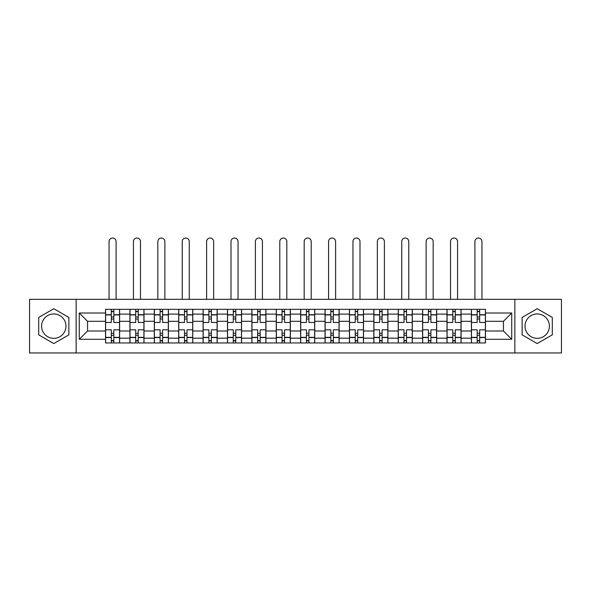 <?xml version="1.0" encoding="UTF-8"?>
<svg xmlns="http://www.w3.org/2000/svg" width="591" height="591" viewBox="0 0 591 591"><rect width="100%" height="100%" fill="white"/><g stroke="black" fill="none" stroke-linecap="round" stroke-linejoin="round"><path stroke-width="0.89" d="M53.781 338.34A12.197 12.197 0 0 1 41.592 326.143A12.197 12.197 0 0 1 53.781 313.947A12.197 12.197 0 0 1 65.978 326.143A12.197 12.197 0 0 1 53.781 338.34M537.219 338.34A12.197 12.197 0 0 1 525.022 326.143A12.197 12.197 0 0 1 537.219 313.947A12.197 12.197 0 0 1 549.408 326.143A12.197 12.197 0 0 1 537.219 338.34M514.857 352.96L561.45 352.96L561.45 299.334L29.55 299.334L29.55 352.96L514.857 352.96L514.857 299.334M129.924 342.95L129.924 314.109L119.604 314.109L119.604 342.95M119.604 314.109L119.604 309.337M129.924 314.109L129.924 309.337M143.997 309.337L143.997 342.95M154.317 342.95L154.317 309.337M168.391 309.337L168.391 342.95M178.704 342.95L178.704 309.337M192.777 309.337L192.777 342.95M203.097 342.95L203.097 309.337M217.17 309.337L217.17 342.95M227.491 342.95L227.491 309.337M241.556 309.337L241.556 342.95M251.877 342.95L251.877 309.337M265.95 309.337L265.95 342.95M276.27 342.95L276.27 309.337M290.344 309.337L290.344 342.95M300.656 342.95L300.656 309.337M314.73 309.337L314.73 342.95M325.05 342.95L325.05 309.337M339.123 309.337L339.123 342.95M349.444 342.95L349.444 309.337M363.509 309.337L363.509 342.95M373.83 342.95L373.83 309.337M387.903 309.337L387.903 342.95M398.223 342.95L398.223 309.337M412.296 309.337L412.296 342.95M422.609 342.95L422.609 309.337M436.683 309.337L436.683 342.95M447.003 342.95L447.003 309.337M461.076 309.337L461.076 342.95M471.396 342.95L471.396 309.337M471.396 330.99L461.076 330.99M447.003 330.99L436.683 330.99M422.609 330.99L412.296 330.99M398.223 330.99L387.903 330.99M373.83 330.99L363.509 330.99M349.444 330.99L339.123 330.99M325.05 330.99L314.73 330.99M300.656 330.99L290.344 330.99M276.27 330.99L265.95 330.99M251.877 330.99L241.556 330.99M227.491 330.99L217.17 330.99M203.097 330.99L192.777 330.99M178.704 330.99L168.391 330.99M154.317 330.99L143.997 330.99M129.924 330.99L119.604 330.99M471.396 321.297L461.076 321.297M447.003 321.297L436.683 321.297M422.609 321.297L412.296 321.297M398.223 321.297L387.903 321.297M373.83 321.297L363.509 321.297M349.444 321.297L339.123 321.297M325.05 321.297L314.73 321.297M300.656 321.297L290.344 321.297M276.27 321.297L265.95 321.297M251.877 321.297L241.556 321.297M227.491 321.297L217.17 321.297M203.097 321.297L192.777 321.297M178.704 321.297L168.391 321.297M154.317 321.297L143.997 321.297M129.924 321.297L119.604 321.297M87.557 330.99L105.538 330.99L105.538 321.297L87.557 321.297L87.557 330.99L79.268 339.278L79.268 313.008L105.538 313.008L105.538 321.297M485.462 321.297L485.462 330.99L503.443 330.99L503.443 321.297L485.462 321.297L485.462 309.337L105.538 309.337L105.538 313.008M485.462 313.008L511.732 313.008L511.732 339.278L485.462 339.278L485.462 330.99M105.538 330.99L105.538 342.95L485.462 342.95L485.462 339.278M105.538 339.278L79.268 339.278M76.143 352.96L76.143 299.334M68.874 317.433L53.781 308.724L38.696 317.433L38.696 334.853L53.781 343.563L68.874 334.853L68.874 317.433M552.304 317.433L537.219 308.724L522.126 317.433L522.126 334.853L537.219 343.563L552.304 334.853L552.304 317.433M113.819 340.608L111.322 340.608M111.322 311.679L113.819 311.679M138.213 340.608L135.708 340.608M135.708 311.679L138.213 311.679M162.606 340.608L160.102 340.608M160.102 311.679L162.606 311.679M186.992 340.608L184.495 340.608M184.495 311.679L186.992 311.679M211.386 340.608L208.882 340.608M208.882 311.679L211.386 311.679M235.772 340.608L233.275 340.608M233.275 311.679L235.772 311.679M260.166 340.608L257.661 340.608M257.661 311.679L260.166 311.679M284.559 340.608L282.055 340.608M282.055 311.679L284.559 311.679M308.945 340.608L306.441 340.608M306.441 311.679L308.945 311.679M333.339 340.608L330.834 340.608M330.834 311.679L333.339 311.679M357.725 340.608L355.228 340.608M355.228 311.679L357.725 311.679M382.118 340.608L379.614 340.608M379.614 311.679L382.118 311.679M406.505 340.608L404.008 340.608M404.008 311.679L406.505 311.679M430.898 340.608L428.394 340.608M428.394 311.679L430.898 311.679M455.292 340.608L452.787 340.608M452.787 311.679L455.292 311.679M479.678 340.608L477.181 340.608M477.181 311.679L479.678 311.679M79.268 313.008L87.557 321.297M503.443 330.99L511.732 339.278M503.443 321.297L511.732 313.008M119.53 342.95L119.53 322.472L113.819 322.472L113.819 309.337M111.322 309.337L111.322 322.472L105.612 322.472L105.612 309.337M116.087 299.334L116.087 241.556A3.516 3.516 0 0 0 112.571 238.04A3.516 3.516 0 0 0 109.054 241.556L109.054 299.334M119.53 322.472L119.53 309.337M105.612 342.95L105.612 329.822L111.322 329.822L111.322 342.95M113.819 342.95L113.819 329.822L119.53 329.822M111.322 319.029L113.819 319.029M105.612 329.822L105.612 322.472M113.819 333.258L111.322 333.258M113.819 340.918L111.322 340.918M111.322 335.289L113.819 335.289M113.819 316.998L111.322 316.998M111.322 311.368L113.819 311.368M143.916 342.95L143.916 322.472L138.213 322.472L138.213 309.337M135.708 309.337L135.708 322.472L130.005 322.472L130.005 309.337M140.481 299.334L140.481 241.556A3.516 3.516 0 0 0 136.964 238.04A3.516 3.516 0 0 0 133.44 241.556L133.44 299.334M143.916 322.472L143.916 309.337M130.005 342.95L130.005 329.822L135.708 329.822L135.708 342.95M138.213 342.95L138.213 329.822L143.916 329.822M135.708 319.029L138.213 319.029M130.005 329.822L130.005 322.472M138.213 333.258L135.708 333.258M138.213 340.918L135.708 340.918M135.708 335.289L138.213 335.289M138.213 316.998L135.708 316.998M135.708 311.368L138.213 311.368M168.309 342.95L168.309 322.472L162.606 322.472L162.606 309.337M160.102 309.337L160.102 322.472L154.391 322.472L154.391 309.337M164.867 299.334L164.867 241.556A3.516 3.516 0 0 0 161.35 238.04A3.516 3.516 0 0 0 157.834 241.556L157.834 299.334M168.309 322.472L168.309 309.337M154.391 342.95L154.391 329.822L160.102 329.822L160.102 342.95M162.606 342.95L162.606 329.822L168.309 329.822M160.102 319.029L162.606 319.029M154.391 329.822L154.391 322.472M162.606 333.258L160.102 333.258M162.606 340.918L160.102 340.918M160.102 335.289L162.606 335.289M162.606 316.998L160.102 316.998M160.102 311.368L162.606 311.368M192.703 342.95L192.703 322.472L186.992 322.472L186.992 309.337M184.495 309.337L184.495 322.472L178.785 322.472L178.785 309.337M189.26 299.334L189.26 241.556A3.516 3.516 0 0 0 185.744 238.04A3.516 3.516 0 0 0 182.227 241.556L182.227 299.334M192.703 322.472L192.703 309.337M178.785 342.95L178.785 329.822L184.495 329.822L184.495 342.95M186.992 342.95L186.992 329.822L192.703 329.822M184.495 319.029L186.992 319.029M178.785 329.822L178.785 322.472M186.992 333.258L184.495 333.258M186.992 340.918L184.495 340.918M184.495 335.289L186.992 335.289M186.992 316.998L184.495 316.998M184.495 311.368L186.992 311.368M217.089 342.95L217.089 322.472L211.386 322.472L211.386 309.337M208.882 309.337L208.882 322.472L203.178 322.472L203.178 309.337M213.654 299.334L213.654 241.556A3.516 3.516 0 0 0 210.13 238.04A3.516 3.516 0 0 0 206.614 241.556L206.614 299.334M217.089 322.472L217.089 309.337M203.178 342.95L203.178 329.822L208.882 329.822L208.882 342.95M211.386 342.95L211.386 329.822L217.089 329.822M208.882 319.029L211.386 319.029M203.178 329.822L203.178 322.472M211.386 333.258L208.882 333.258M211.386 340.918L208.882 340.918M208.882 335.289L211.386 335.289M211.386 316.998L208.882 316.998M208.882 311.368L211.386 311.368M241.483 342.95L241.483 322.472L235.772 322.472L235.772 309.337M233.275 309.337L233.275 322.472L227.565 322.472L227.565 309.337M238.04 299.334L238.04 241.556A3.516 3.516 0 0 0 234.524 238.04A3.516 3.516 0 0 0 231.007 241.556L231.007 299.334M241.483 322.472L241.483 309.337M227.565 342.95L227.565 329.822L233.275 329.822L233.275 342.95M235.772 342.95L235.772 329.822L241.483 329.822M233.275 319.029L235.772 319.029M227.565 329.822L227.565 322.472M235.772 333.258L233.275 333.258M235.772 340.918L233.275 340.918M233.275 335.289L235.772 335.289M235.772 316.998L233.275 316.998M233.275 311.368L235.772 311.368M265.869 342.95L265.869 322.472L260.166 322.472L260.166 309.337M257.661 309.337L257.661 322.472L251.958 322.472L251.958 309.337M262.434 299.334L262.434 241.556A3.516 3.516 0 0 0 258.917 238.04A3.516 3.516 0 0 0 255.393 241.556L255.393 299.334M265.869 322.472L265.869 309.337M251.958 342.95L251.958 329.822L257.661 329.822L257.661 342.95M260.166 342.95L260.166 329.822L265.869 329.822M257.661 319.029L260.166 319.029M251.958 329.822L251.958 322.472M260.166 333.258L257.661 333.258M260.166 340.918L257.661 340.918M257.661 335.289L260.166 335.289M260.166 316.998L257.661 316.998M257.661 311.368L260.166 311.368M290.262 342.95L290.262 322.472L284.559 322.472L284.559 309.337M282.055 309.337L282.055 322.472L276.344 322.472L276.344 309.337M286.82 299.334L286.82 241.556A3.516 3.516 0 0 0 283.303 238.04A3.516 3.516 0 0 0 279.787 241.556L279.787 299.334M290.262 322.472L290.262 309.337M276.344 342.95L276.344 329.822L282.055 329.822L282.055 342.95M284.559 342.95L284.559 329.822L290.262 329.822M282.055 319.029L284.559 319.029M276.344 329.822L276.344 322.472M284.559 333.258L282.055 333.258M284.559 340.918L282.055 340.918M282.055 335.289L284.559 335.289M284.559 316.998L282.055 316.998M282.055 311.368L284.559 311.368M314.656 342.95L314.656 322.472L308.945 322.472L308.945 309.337M306.441 309.337L306.441 322.472L300.738 322.472L300.738 309.337M311.213 299.334L311.213 241.556A3.516 3.516 0 0 0 307.697 238.04A3.516 3.516 0 0 0 304.18 241.556L304.18 299.334M314.656 322.472L314.656 309.337M300.738 342.95L300.738 329.822L306.441 329.822L306.441 342.95M308.945 342.95L308.945 329.822L314.656 329.822M306.441 319.029L308.945 319.029M300.738 329.822L300.738 322.472M308.945 333.258L306.441 333.258M308.945 340.918L306.441 340.918M306.441 335.289L308.945 335.289M308.945 316.998L306.441 316.998M306.441 311.368L308.945 311.368M339.042 342.95L339.042 322.472L333.339 322.472L333.339 309.337M330.834 309.337L330.834 322.472L325.131 322.472L325.131 309.337M335.607 299.334L335.607 241.556A3.516 3.516 0 0 0 332.083 238.04A3.516 3.516 0 0 0 328.566 241.556L328.566 299.334M339.042 322.472L339.042 309.337M325.131 342.95L325.131 329.822L330.834 329.822L330.834 342.95M333.339 342.95L333.339 329.822L339.042 329.822M330.834 319.029L333.339 319.029M325.131 329.822L325.131 322.472M333.339 333.258L330.834 333.258M333.339 340.918L330.834 340.918M330.834 335.289L333.339 335.289M333.339 316.998L330.834 316.998M330.834 311.368L333.339 311.368M363.435 342.95L363.435 322.472L357.725 322.472L357.725 309.337M355.228 309.337L355.228 322.472L349.517 322.472L349.517 309.337M359.993 299.334L359.993 241.556A3.516 3.516 0 0 0 356.476 238.04A3.516 3.516 0 0 0 352.96 241.556L352.96 299.334M363.435 322.472L363.435 309.337M349.517 342.95L349.517 329.822L355.228 329.822L355.228 342.95M357.725 342.95L357.725 329.822L363.435 329.822M355.228 319.029L357.725 319.029M349.517 329.822L349.517 322.472M357.725 333.258L355.228 333.258M357.725 340.918L355.228 340.918M355.228 335.289L357.725 335.289M357.725 316.998L355.228 316.998M355.228 311.368L357.725 311.368M387.822 342.95L387.822 322.472L382.118 322.472L382.118 309.337M379.614 309.337L379.614 322.472L373.911 322.472L373.911 309.337M384.386 299.334L384.386 241.556A3.516 3.516 0 0 0 380.87 238.04A3.516 3.516 0 0 0 377.346 241.556L377.346 299.334M387.822 322.472L387.822 309.337M373.911 342.95L373.911 329.822L379.614 329.822L379.614 342.95M382.118 342.95L382.118 329.822L387.822 329.822M379.614 319.029L382.118 319.029M373.911 329.822L373.911 322.472M382.118 333.258L379.614 333.258M382.118 340.918L379.614 340.918M379.614 335.289L382.118 335.289M382.118 316.998L379.614 316.998M379.614 311.368L382.118 311.368M412.215 342.95L412.215 322.472L406.505 322.472L406.505 309.337M404.008 309.337L404.008 322.472L398.297 322.472L398.297 309.337M408.773 299.334L408.773 241.556A3.516 3.516 0 0 0 405.256 238.04A3.516 3.516 0 0 0 401.74 241.556L401.74 299.334M412.215 322.472L412.215 309.337M398.297 342.95L398.297 329.822L404.008 329.822L404.008 342.95M406.505 342.95L406.505 329.822L412.215 329.822M404.008 319.029L406.505 319.029M398.297 329.822L398.297 322.472M406.505 333.258L404.008 333.258M406.505 340.918L404.008 340.918M404.008 335.289L406.505 335.289M406.505 316.998L404.008 316.998M404.008 311.368L406.505 311.368M436.609 342.95L436.609 322.472L430.898 322.472L430.898 309.337M428.394 309.337L428.394 322.472L422.691 322.472L422.691 309.337M433.166 299.334L433.166 241.556A3.516 3.516 0 0 0 429.65 238.04A3.516 3.516 0 0 0 426.133 241.556L426.133 299.334M436.609 322.472L436.609 309.337M422.691 342.95L422.691 329.822L428.394 329.822L428.394 342.95M430.898 342.95L430.898 329.822L436.609 329.822M428.394 319.029L430.898 319.029M422.691 329.822L422.691 322.472M430.898 333.258L428.394 333.258M430.898 340.918L428.394 340.918M428.394 335.289L430.898 335.289M430.898 316.998L428.394 316.998M428.394 311.368L430.898 311.368M460.995 342.95L460.995 322.472L455.292 322.472L455.292 309.337M452.787 309.337L452.787 322.472L447.084 322.472L447.084 309.337M457.56 299.334L457.56 241.556A3.516 3.516 0 0 0 454.036 238.04A3.516 3.516 0 0 0 450.519 241.556L450.519 299.334M460.995 322.472L460.995 309.337M447.084 342.95L447.084 329.822L452.787 329.822L452.787 342.95M455.292 342.95L455.292 329.822L460.995 329.822M452.787 319.029L455.292 319.029M447.084 329.822L447.084 322.472M455.292 333.258L452.787 333.258M455.292 340.918L452.787 340.918M452.787 335.289L455.292 335.289M455.292 316.998L452.787 316.998M452.787 311.368L455.292 311.368M485.388 342.95L485.388 322.472L479.678 322.472L479.678 309.337M477.181 309.337L477.181 322.472L471.47 322.472L471.47 309.337M481.946 299.334L481.946 241.556A3.516 3.516 0 0 0 478.429 238.04A3.516 3.516 0 0 0 474.913 241.556L474.913 299.334M485.388 322.472L485.388 309.337M471.47 342.95L471.47 329.822L477.181 329.822L477.181 342.95M479.678 342.95L479.678 329.822L485.388 329.822M477.181 319.029L479.678 319.029M471.47 329.822L471.47 322.472M479.678 333.258L477.181 333.258M479.678 340.918L477.181 340.918M477.181 335.289L479.678 335.289M479.678 316.998L477.181 316.998M477.181 311.368L479.678 311.368M447.003 314.109L436.683 314.109M422.609 314.109L412.296 314.109M398.223 314.109L387.903 314.109M373.83 314.109L363.509 314.109M349.444 314.109L339.123 314.109M325.05 314.109L314.73 314.109M300.656 314.109L290.344 314.109M276.27 314.109L265.95 314.109M251.877 314.109L241.556 314.109M227.491 314.109L217.17 314.109M203.097 314.109L192.777 314.109M178.704 314.109L168.391 314.109M154.317 314.109L143.997 314.109M471.396 314.109L461.076 314.109M447.003 338.185L436.683 338.185M422.609 338.185L412.296 338.185M398.223 338.185L387.903 338.185M373.83 338.185L363.509 338.185M349.444 338.185L339.123 338.185M325.05 338.185L314.73 338.185M300.656 338.185L290.344 338.185M276.27 338.185L265.95 338.185M251.877 338.185L241.556 338.185M227.491 338.185L217.17 338.185M203.097 338.185L192.777 338.185M178.704 338.185L168.391 338.185M154.317 338.185L143.997 338.185M129.924 338.185L119.604 338.185M471.396 338.185L461.076 338.185M119.53 314.73L113.819 314.73M111.322 314.73L105.612 314.73M111.322 314.937L105.612 314.937M111.322 337.35L105.612 337.35M111.322 337.557L105.612 337.557M119.53 337.557L113.819 337.557M119.53 314.937L113.819 314.937M119.53 337.35L113.819 337.35M143.916 314.73L138.213 314.73M135.708 314.73L130.005 314.73M135.708 314.937L130.005 314.937M135.708 337.35L130.005 337.35M135.708 337.557L130.005 337.557M143.916 337.557L138.213 337.557M143.916 314.937L138.213 314.937M143.916 337.35L138.213 337.35M168.309 314.73L162.606 314.73M160.102 314.73L154.391 314.73M160.102 314.937L154.391 314.937M160.102 337.35L154.391 337.35M160.102 337.557L154.391 337.557M168.309 337.557L162.606 337.557M168.309 314.937L162.606 314.937M168.309 337.35L162.606 337.35M192.703 314.73L186.992 314.73M184.495 314.73L178.785 314.73M184.495 314.937L178.785 314.937M184.495 337.35L178.785 337.35M184.495 337.557L178.785 337.557M192.703 337.557L186.992 337.557M192.703 314.937L186.992 314.937M192.703 337.35L186.992 337.35M217.089 314.73L211.386 314.73M208.882 314.73L203.178 314.73M208.882 314.937L203.178 314.937M208.882 337.35L203.178 337.35M208.882 337.557L203.178 337.557M217.089 337.557L211.386 337.557M217.089 314.937L211.386 314.937M217.089 337.35L211.386 337.35M241.483 314.73L235.772 314.73M233.275 314.73L227.565 314.73M233.275 314.937L227.565 314.937M233.275 337.35L227.565 337.35M233.275 337.557L227.565 337.557M241.483 337.557L235.772 337.557M241.483 314.937L235.772 314.937M241.483 337.35L235.772 337.35M265.869 314.73L260.166 314.73M257.661 314.73L251.958 314.73M257.661 314.937L251.958 314.937M257.661 337.35L251.958 337.35M257.661 337.557L251.958 337.557M265.869 337.557L260.166 337.557M265.869 314.937L260.166 314.937M265.869 337.35L260.166 337.35M290.262 314.73L284.559 314.73M282.055 314.73L276.344 314.73M282.055 314.937L276.344 314.937M282.055 337.35L276.344 337.35M282.055 337.557L276.344 337.557M290.262 337.557L284.559 337.557M290.262 314.937L284.559 314.937M290.262 337.35L284.559 337.35M314.656 314.73L308.945 314.73M306.441 314.73L300.738 314.73M306.441 314.937L300.738 314.937M306.441 337.35L300.738 337.35M306.441 337.557L300.738 337.557M314.656 337.557L308.945 337.557M314.656 314.937L308.945 314.937M314.656 337.35L308.945 337.35M339.042 314.73L333.339 314.73M330.834 314.73L325.131 314.73M330.834 314.937L325.131 314.937M330.834 337.35L325.131 337.35M330.834 337.557L325.131 337.557M339.042 337.557L333.339 337.557M339.042 314.937L333.339 314.937M339.042 337.35L333.339 337.35M363.435 314.73L357.725 314.73M355.228 314.73L349.517 314.73M355.228 314.937L349.517 314.937M355.228 337.35L349.517 337.35M355.228 337.557L349.517 337.557M363.435 337.557L357.725 337.557M363.435 314.937L357.725 314.937M363.435 337.35L357.725 337.35M387.822 314.73L382.118 314.73M379.614 314.73L373.911 314.73M379.614 314.937L373.911 314.937M379.614 337.35L373.911 337.35M379.614 337.557L373.911 337.557M387.822 337.557L382.118 337.557M387.822 314.937L382.118 314.937M387.822 337.35L382.118 337.35M412.215 314.73L406.505 314.73M404.008 314.73L398.297 314.73M404.008 314.937L398.297 314.937M404.008 337.35L398.297 337.35M404.008 337.557L398.297 337.557M412.215 337.557L406.505 337.557M412.215 314.937L406.505 314.937M412.215 337.35L406.505 337.35M436.609 314.73L430.898 314.73M428.394 314.73L422.691 314.73M428.394 314.937L422.691 314.937M428.394 337.35L422.691 337.35M428.394 337.557L422.691 337.557M436.609 337.557L430.898 337.557M436.609 314.937L430.898 314.937M436.609 337.35L430.898 337.35M460.995 314.73L455.292 314.73M452.787 314.73L447.084 314.73M452.787 314.937L447.084 314.937M452.787 337.35L447.084 337.35M452.787 337.557L447.084 337.557M460.995 337.557L455.292 337.557M460.995 314.937L455.292 314.937M460.995 337.35L455.292 337.35M485.388 314.73L479.678 314.73M477.181 314.73L471.47 314.73M477.181 314.937L471.47 314.937M477.181 337.35L471.47 337.35M477.181 337.557L471.47 337.557M485.388 337.557L479.678 337.557M485.388 314.937L479.678 314.937M485.388 337.35L479.678 337.35"/></g></svg>
